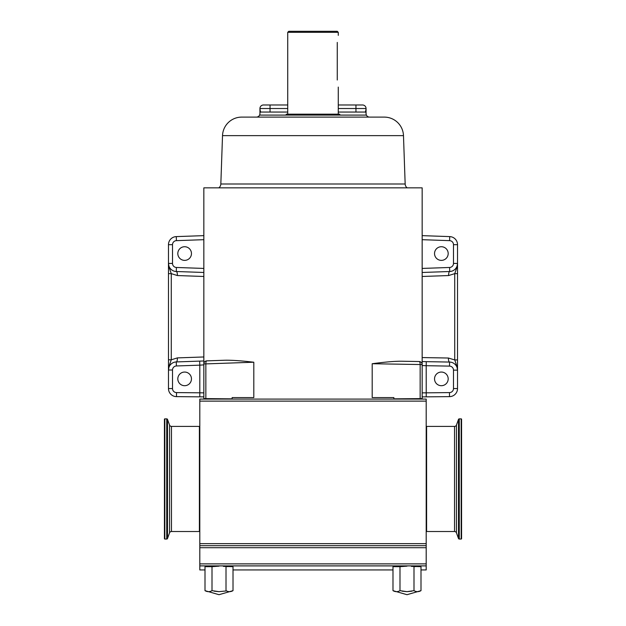 <?xml version="1.0" encoding="UTF-8"?>
<svg xmlns="http://www.w3.org/2000/svg" width="626" height="626" viewBox="0 0 626 626"><rect width="100%" height="100%" fill="white"/><g stroke="black" fill="none" stroke-linecap="round" stroke-linejoin="round"><path stroke-width="0.94" d="M422.159 268.429L449.585 267.474L449.726 271.512L422.159 272.474L449.726 271.512A8.083 8.083 0 0 0 457.528 263.429L457.528 244.688A8.083 8.083 0 0 0 449.726 236.605L422.159 235.642M449.585 267.474A4.046 4.046 0 0 0 453.49 263.429L457.528 263.429L457.528 266.058L457.528 263.749M457.528 266.058L457.528 273.64L454.734 273.64L454.734 359.934L457.528 359.934L457.528 370.146A8.083 8.083 0 0 0 449.585 362.063A4.046 1.252 91 0 1 448.404 358.025L454.734 359.934L456.863 366.077A4.046 2.637 0 0 1 457.528 367.525L457.528 266.058A4.046 2.637 0 0 1 456.863 267.505L454.734 273.64L448.615 275.55L422.159 276.481M453.49 370.146A4.046 4.046 0 0 0 449.515 366.108L426.196 365.701L426.236 396.837L422.159 396.876L449.515 396.634A8.083 8.083 0 0 0 457.528 388.55L457.528 370.146A8.083 8.083 0 0 0 449.585 362.063L422.159 361.585L426.267 361.656L426.196 365.701L422.159 365.561L422.159 392.87L449.484 392.596A4.046 4.046 0 0 0 453.49 388.55L453.49 370.146L457.528 370.146L456.863 366.077M203.841 356.969L177.385 357.892A4.046 1.252 -92 0 1 176.274 361.93A8.083 8.083 0 0 0 168.472 370.013L168.472 388.55A8.083 8.083 0 0 0 176.485 396.634L203.841 396.876L199.764 396.837L199.804 392.799L203.841 392.87L203.841 393.973M203.841 235.642L176.274 236.605A8.083 8.083 0 0 0 168.472 244.688L168.472 263.429A8.083 8.083 0 0 0 176.274 271.512L203.841 272.474L176.274 271.512A4.046 1.252 92 0 1 177.385 275.55L203.841 276.481M448.185 253.553A6.823 6.823 0 0 1 441.361 260.377A6.823 6.823 0 0 1 434.538 253.553A6.823 6.823 0 0 1 441.361 246.73A6.823 6.823 0 0 1 448.185 253.553M457.473 264.399L457.332 265.205M457.301 265.354L457.003 266.293M452.34 270.98L451.894 271.136M450.822 271.402L449.836 271.512M449.726 271.512A4.046 1.252 -92 0 0 448.615 275.55M457.528 263.429L456.863 267.505M449.695 362.071L450.697 362.164M451.784 362.407L452.222 362.556M456.996 367.259L457.293 368.205M457.332 368.354L457.066 367.454M448.185 378.879A6.823 6.823 0 0 1 441.361 385.702A6.823 6.823 0 0 1 434.538 378.879A6.823 6.823 0 0 1 441.361 372.055A6.823 6.823 0 0 1 448.185 378.879M422.159 393.973L422.159 392.87M420.14 399.091A3.028 1.025 -90.5 0 0 420.148 398.613L393.856 398.848L393.856 397.58L372.196 397.58L372.196 363.729C385.045 362 394.842 361.171 401.587 361.225L419.177 361.531A3.028 3.028 0 0 1 422.159 364.567L422.159 187.855L203.841 187.855L203.841 398.613L205.852 398.613A3.028 1.025 90.5 0 0 205.86 399.091L422.159 399.091L422.159 398.613L422.12 399.091L393.856 399.091M372.196 363.729L422.159 364.567L422.159 398.613A3.028 3.028 0 0 1 422.12 399.091A3.028 3.028 0 0 0 422.159 398.613L420.148 398.613L420.148 364.567A3.028 1.025 91 0 0 419.177 361.531L419.717 361.593M205.86 399.091L199.804 399.091L199.804 401.117L426.196 401.117L426.196 399.091L422.159 399.091M203.841 360.967L199.663 361.116L203.841 360.967L199.663 361.116L199.804 365.154L203.841 364.872A4.046 4.046 88 0 0 203.841 364.872L203.841 392.87M203.841 399.091L203.841 398.613A3.028 3.028 0 0 0 203.88 399.091L203.841 398.613M420.226 361.742L420.695 361.969M422.049 363.761L422.127 364.16M203.873 363.495L203.951 363.096M205.273 361.319L205.735 361.085M206.236 360.928L206.768 360.866A3.028 3.028 0 0 0 203.841 363.894L205.852 363.894L205.852 398.613L232.144 398.848L232.144 397.58L253.804 397.58L253.804 362.219L205.852 363.894A3.028 1.025 88 0 1 206.768 360.866L207.276 360.85M206.768 360.866L224.491 360.247C231.229 360.067 241.002 360.725 253.804 362.219M218.818 187.855A5.055 5.055 0 0 0 220.837 183.989A5.055 5.055 0 0 1 218.818 187.855A5.055 5.055 0 0 0 220.837 183.989L222.52 135.639L403.48 135.639L405.163 183.989L403.48 135.639A19.203 19.203 0 0 0 384.286 117.109A19.203 19.203 0 0 1 403.48 135.639M407.182 187.855A5.055 5.055 0 0 1 405.163 183.989A5.055 5.055 0 0 0 407.182 187.855M405.163 183.989L220.837 183.989L222.52 135.639A19.203 19.203 0 0 1 241.714 117.109L384.286 117.109M259.939 113.572L259.939 113.564A3.537 3.537 0 0 1 259.594 115.09L366.406 115.09A3.537 3.537 0 0 1 366.061 113.572L366.061 108.517A3.537 3.537 0 0 0 362.524 104.98L338.267 104.98M259.939 113.603L259.939 115.09M366.061 113.564L366.061 108.517C365.811 110.912 365.467 112.093 365.052 112.054A1.009 1.009 180 0 1 366.061 113.063A1.009 1.009 0 0 0 365.052 112.054L338.267 112.054M287.733 112.054L260.948 112.054A1.009 1.009 0 0 0 259.939 113.063L259.939 108.517C260.189 110.912 260.533 112.093 260.948 112.054M287.733 104.98L263.476 104.98A3.537 3.537 0 0 0 259.939 108.517L270.049 108.517L270.049 112.054M338.267 108.517L366.061 108.517A3.537 3.537 0 0 0 362.524 104.98L355.951 104.98L355.951 112.054M259.594 115.09A3.537 3.537 0 0 1 256.402 117.109A3.537 3.537 0 0 0 259.594 115.09A3.537 3.537 0 0 1 256.402 117.109L241.714 117.109A19.203 19.203 0 0 0 222.52 135.639M369.598 117.109A3.537 3.537 0 0 1 366.406 115.09M285.847 115.09L286.372 114.175L339.628 114.175L340.153 115.09M338.267 32.309L337.257 31.3L288.743 31.3L287.733 32.309L338.267 32.309L338.267 35.346M337.257 80.018C338.361 89.142 338.361 89.142 337.257 80.018L337.257 42.419C338.361 33.295 338.361 33.295 337.257 42.419C338.361 33.295 338.361 33.295 337.257 42.419M204.999 569.942L199.804 569.942L199.804 563.877L426.196 563.877L426.196 569.942L421.001 569.942M426.196 563.877L426.196 545.684L199.804 545.684L199.804 543.658L426.196 543.658L426.196 545.684M426.196 401.117L426.196 543.658M199.804 401.117L199.804 543.658M199.804 563.877L199.804 545.684M199.804 547.703L426.196 547.703M418.113 565.896L199.804 565.896L426.196 565.896L418.113 565.896L421.001 566.671L421.001 590.654C418.661 591.993 416.329 591.993 413.997 590.654L406.994 591.656L399.991 590.654C397.659 591.993 395.327 591.993 392.987 590.654L393.378 590.874M392.987 569.942L233.013 569.942M411.853 591.179L406.994 591.656L402.142 591.179L406.994 591.656M223.858 591.179L219.006 591.656L212.003 590.654C209.671 591.993 207.339 591.993 204.999 590.654L205.391 590.874M219.006 591.656L214.147 591.179L219.006 591.656L226.526 590.928M411.368 566.373L421.001 566.671M414.514 590.928L413.997 590.654L413.997 566.671L419.584 566.35M406.986 566.162L399.991 566.671L392.987 566.671L394.403 566.35M399.991 566.671L399.991 590.654M395.875 565.896L392.987 566.671L392.987 590.654L395.491 591.578M396.571 591.656L396.978 591.633M223.38 566.373L233.013 566.671L233.013 590.654C230.673 591.993 228.341 591.993 226.009 590.654L226.009 566.671L231.597 566.35M218.998 566.162L212.003 566.671L204.999 566.671L206.416 566.35M212.003 566.671L212.003 590.654M207.887 565.896L204.999 566.671L204.999 590.654L207.503 591.578M208.583 591.656L208.982 591.633M199.804 426.001A0.407 0.407 0 0 1 199.397 426.4L171.461 426.4A2.019 2.019 0 0 1 169.568 425.07L167.502 419.404A0.806 0.806 0 0 0 166.743 418.872L164.834 418.872A0.407 0.407 0 0 0 164.427 419.279L164.427 538.642A0.407 0.407 0 0 0 164.834 539.049L164.834 418.872M199.804 531.92A0.407 0.407 0 0 0 199.397 531.513L171.461 531.513A2.019 2.019 0 0 0 169.568 532.843L167.502 538.517A0.806 0.806 0 0 1 166.743 539.049L164.834 539.049M426.196 426.001A0.407 0.407 0 0 0 426.603 426.4L426.603 531.513A0.407 0.407 0 0 0 426.196 531.92M426.603 426.4L454.539 426.4L454.539 531.513L426.603 531.513M454.539 426.4A2.019 2.019 0 0 0 456.432 425.07L458.498 419.404A0.806 0.806 0 0 1 459.257 418.872L459.257 539.049A0.806 0.806 0 0 1 458.498 538.517L456.432 532.843A2.019 2.019 0 0 0 454.539 531.513M459.257 418.872L461.166 418.872A0.407 0.407 0 0 1 461.573 419.279L461.573 538.642A0.407 0.407 0 0 1 461.166 539.049L459.257 539.049M461.573 421.142L461.573 536.772M191.462 378.879A6.823 6.823 0 0 1 184.639 385.702A6.823 6.823 0 0 1 177.815 378.879A6.823 6.823 0 0 1 184.639 372.055A6.823 6.823 0 0 1 191.462 378.879M191.462 253.553A6.823 6.823 0 0 1 184.639 260.377A6.823 6.823 0 0 1 177.815 253.553A6.823 6.823 0 0 1 184.639 246.73A6.823 6.823 0 0 1 191.462 253.553M177.385 357.892L171.266 359.801L168.472 359.801L168.472 370.013L169.137 365.936A4.046 2.637 180 0 0 168.472 367.384L168.472 273.64L171.266 273.64L177.385 275.55M199.663 361.116L176.274 361.93L176.415 365.967A4.046 4.046 0 0 0 172.51 370.013L172.51 388.55A4.046 4.046 0 0 0 176.516 392.596L199.804 392.799L199.804 365.154L176.415 365.967M168.472 266.058L168.472 273.64L168.472 263.429L169.137 267.505A4.046 2.637 180 0 1 168.472 266.058L168.472 263.671M168.527 264.399L168.652 265.15M168.699 265.354L168.997 266.293M173.66 270.98L174.106 271.136M175.178 271.402L176.149 271.504M169.137 365.936L171.266 359.801L171.266 273.64L169.137 267.505M176.149 361.938L175.178 362.047M174.106 362.305L173.66 362.462M168.997 367.149L168.699 368.088M168.652 368.299L168.527 369.043M425.555 361.648L443.748 361.961M453.49 263.429L453.49 244.688A4.046 4.046 0 0 0 449.585 240.642L422.159 239.688M453.49 244.688L457.528 244.688A8.083 8.083 0 0 0 449.726 236.605L449.585 240.642M422.159 357.563L448.404 358.025M449.515 366.108L449.585 362.063M449.484 392.596L449.515 396.634M453.49 388.55L457.528 388.55M287.733 108.517L270.049 108.517L270.049 104.98M199.397 426.4L199.397 531.513M171.461 426.4L171.461 531.513M169.568 425.07L169.568 532.843M167.502 419.404L167.502 538.517M166.743 418.872L166.743 539.049M456.432 425.07L456.432 532.843M458.498 419.404L458.498 538.517M461.166 418.872L461.166 539.049M176.516 392.596L176.485 396.634M172.51 388.55L168.472 388.55M203.841 239.688L176.415 240.642L176.274 236.605A8.083 8.083 0 0 0 168.472 244.688L172.51 244.688L172.51 263.429A4.046 4.046 0 0 0 176.415 267.474L203.841 268.429M176.415 240.642A4.046 4.046 0 0 0 172.51 244.688M176.415 267.474L176.274 271.512M172.51 370.013L168.472 370.013M172.51 263.429L168.472 263.429M457.473 264.375L457.363 265.08M457.277 265.44L457.082 266.089M457.528 367.525L457.528 369.817M422.159 394.474L422.159 394.044M203.841 394.044L203.841 394.474M366.061 108.517L366.061 113.063M338.267 87.092L338.267 114.175M287.733 32.309L287.733 114.175M392.987 590.654L406.994 594.7L421.001 590.654L406.994 594.7L392.987 590.654M204.999 590.654L219.006 594.7L233.013 590.654L219.006 594.7L204.999 590.654M230.125 565.896L233.013 566.671M168.496 264.102L168.59 264.821M168.91 266.058L169.239 266.872M168.496 369.34L168.597 368.597M168.926 367.329L169.2 366.656M419.177 361.531L418.645 361.523"/></g></svg>
